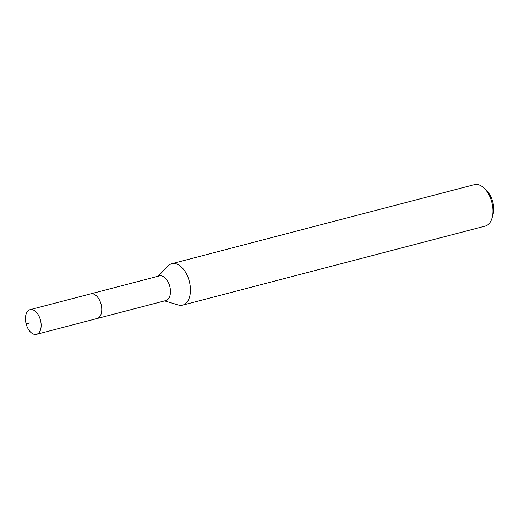 <?xml version="1.0" encoding="UTF-8"?>
<svg xmlns="http://www.w3.org/2000/svg" width="519" height="519" viewBox="0 0 519 519"><rect width="100%" height="100%" fill="white"/><g stroke="black" fill="none" stroke-linecap="round" stroke-linejoin="round"><path stroke-width="0.78" d="M30.063 309.681A12.748 7.402 75.4 0 1 30.076 309.681A12.748 7.402 75.4 0 1 40.456 320.132A12.748 7.402 75.4 0 1 36.531 334.346A12.748 7.402 75.4 0 1 36.518 334.353A12.748 7.402 75.4 0 1 26.138 323.901A12.748 7.402 75.4 0 1 30.063 309.681L90.695 293.845A12.748 7.402 -104.6 0 0 90.682 293.845A12.748 7.402 75.4 0 1 90.695 293.845A12.748 7.402 75.4 0 1 101.075 304.296A12.748 7.402 75.4 0 1 97.15 318.51A12.748 7.402 -104.6 0 0 101.075 304.296A12.748 7.402 -104.6 0 0 90.695 293.845L159.385 275.894A12.748 7.402 -104.6 0 0 159.378 275.9M97.124 318.517A12.748 7.402 -104.6 0 0 97.137 318.517A12.748 7.402 -104.6 0 0 97.15 318.51A12.748 7.402 75.4 0 1 97.137 318.517L36.518 334.353M97.137 318.517L165.833 300.566A12.748 7.402 -104.6 0 0 165.833 300.566A12.748 7.402 -104.6 0 0 165.846 300.566A12.748 7.402 -104.6 0 0 169.771 286.352A12.748 7.402 -104.6 0 0 159.385 275.894M158.159 276.218L168.143 265.91A21.415 12.437 75.4 0 1 171.815 263.691A21.415 12.437 75.4 0 1 189.279 281.246A21.415 12.437 75.4 0 1 182.682 305.12A21.415 12.437 75.4 0 1 182.662 305.127A21.415 12.437 75.4 0 1 178.354 304.997L164.607 300.89M171.815 263.691A21.415 12.437 75.4 0 1 171.834 263.684L474.36 184.647A21.415 12.437 -104.6 0 0 474.34 184.654M485.168 226.096A21.415 12.437 -104.6 0 0 485.187 226.089A21.415 12.437 -104.6 0 0 492.155 217.649A21.415 12.437 -104.6 0 0 484.564 188.605A21.415 12.437 -104.6 0 0 474.36 184.647M485.187 226.089A21.415 12.437 -104.6 0 0 485.207 226.083L182.662 305.127M492.155 217.649L493.05 214.315A17.133 9.952 -104.6 0 0 486.978 191.076L484.564 188.605M29.641 322.974L26.138 323.908"/></g></svg>

